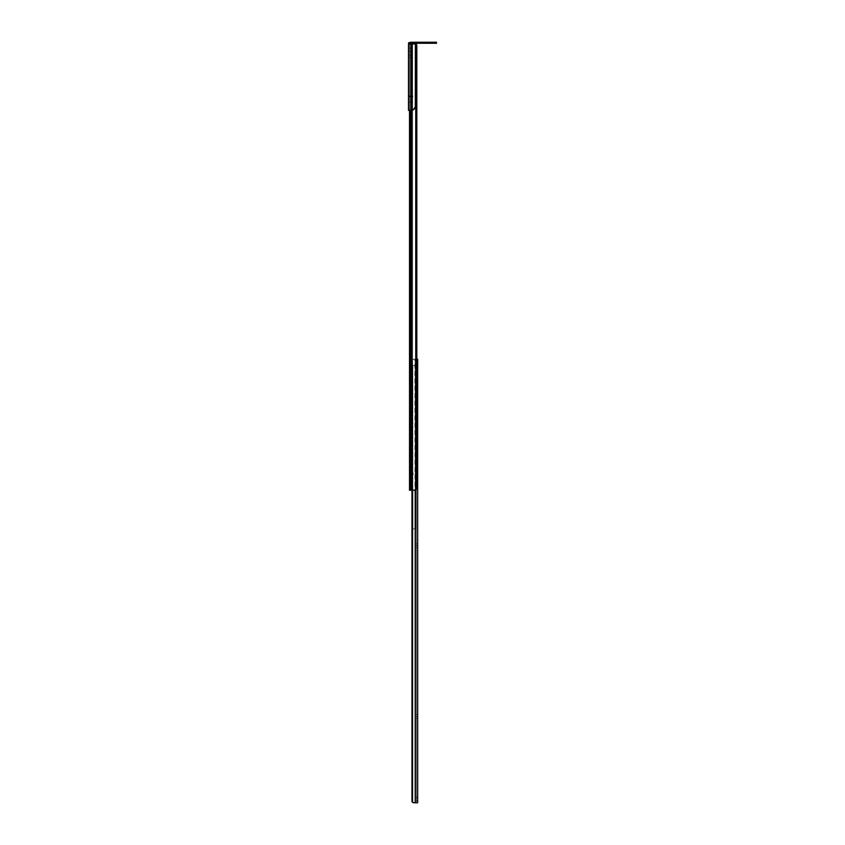 <?xml version="1.0" encoding="UTF-8"?>
<svg xmlns="http://www.w3.org/2000/svg" width="845" height="845" viewBox="0 0 845 845"><rect width="100%" height="100%" fill="white"/><g stroke="black" fill="none" stroke-linecap="round" stroke-linejoin="round"><path stroke-width="0.63" stroke-dasharray="4.22 3.17" d="M409.519 438.407L409.519 434.33L410.881 434.33L410.881 438.407L409.519 438.407L410.881 438.407L410.881 434.33L410.881 438.407L410.881 434.33L409.519 434.33L409.519 438.407M409.519 319.917L409.519 315.85L410.881 315.85L410.881 319.917L409.519 319.917L410.881 319.917L410.881 315.85L410.881 319.917L410.881 315.85L409.519 315.85L409.519 319.917M409.519 226.713L409.519 222.647L410.881 222.647L410.881 226.713L409.519 226.713L410.881 226.713L410.881 222.647L410.881 226.713L410.881 222.647L409.519 222.647L409.519 226.713M415.381 106.111A4.236 4.236 0 0 1 412.064 110.251L411.135 110.357L412.064 110.251L412.064 43.951L412.064 110.251A4.236 4.236 0 0 0 415.381 106.111L415.381 43.951L415.381 106.111L415.381 43.951L412.064 43.951L415.381 43.951L415.381 106.111L414.451 108.762L411.599 110.325L411.631 43.951L411.631 110.325L408.505 110.357L408.505 43.951L409.55 43.951L409.519 110.357L409.519 43.951L409.519 110.357L409.519 43.951L412.064 43.951L412.064 110.251L412.064 43.951L412.064 110.251L414.451 108.762L415.381 106.111L415.381 43.951L415.381 106.111L414.451 108.762L412.064 110.251L412.064 43.951L409.519 43.951L409.519 43.264L409.519 490.227L410.522 490.227L409.519 490.227L409.519 43.264L410.522 43.264L410.522 490.227L411.631 490.227L410.522 490.227L410.522 43.264L411.631 43.264L411.631 490.227L415.149 490.174L416.405 489.297L415.149 490.174L411.631 490.227L411.631 43.264L415.138 43.317L416.405 44.194L416.405 489.297A2.546 1.796 -90 0 0 416.817 487.681L415.856 487.681L415.444 489.297L415.444 44.194L412.592 43.264L412.592 490.227L411.473 490.227L411.473 43.264L410.881 43.264L410.881 490.227L410.881 43.264L410.881 490.227L410.881 43.264L411.473 43.264L411.473 490.227L410.881 490.227L412.592 490.227L412.592 43.264L411.473 43.264L411.473 490.227L411.473 43.264L414.377 43.401L415.444 44.194L415.444 489.297L412.592 490.227L412.592 43.264L412.592 490.227L415.011 489.794L415.856 487.681L415.856 45.81L415.444 489.297L415.444 44.194L415.856 487.681L416.817 487.681L416.817 45.81L415.856 45.81L416.817 45.81L416.405 489.297L416.712 44.954M410.881 57.344L410.881 101.96L410.881 57.344L409.519 57.344L409.519 101.96L409.519 55.136L409.519 57.344L410.881 57.344L410.881 55.136L409.519 55.136L409.519 57.344L410.881 57.344L409.519 57.344L409.519 55.136L410.881 55.136L409.519 55.136L410.881 55.136L410.881 57.344L409.519 57.344L410.881 57.344L410.881 101.96L409.519 101.96L409.519 57.344L410.881 57.344L409.519 57.344L409.519 101.96L410.881 101.96L409.519 101.96L410.881 101.96L410.881 57.344M410.881 488.019L410.881 484.46L410.881 488.019L409.519 488.019L409.519 484.46L409.519 488.019L409.519 484.46L410.881 484.46L410.881 488.019L409.519 488.019L410.881 488.019L410.881 484.46L409.519 484.46L409.519 488.019L410.881 488.019M410.881 478.946L410.881 482.506L410.881 478.946L410.881 482.506L409.519 482.506L409.519 478.946L409.519 482.368L409.519 478.946L410.881 478.946L409.519 478.946L409.519 482.506L410.881 482.506L409.519 482.506L410.881 482.506L410.881 478.946L409.519 478.946L410.881 478.946M410.881 456.68L410.881 453.543L410.881 456.68L409.519 456.68L409.519 453.543L409.519 456.68L409.519 453.543L410.881 453.543L410.881 456.68L409.519 456.68L410.881 456.68L410.881 453.543L409.519 453.543L409.519 456.68L410.881 456.68M410.881 48.102L410.881 51.661L410.881 48.102L410.881 51.661L409.519 51.661L409.519 48.102L409.519 51.524L409.519 48.102L410.881 48.102L409.519 48.102L409.519 51.661L410.881 51.661L409.519 51.661L410.881 51.661L410.881 48.102L409.519 48.102L410.881 48.102M410.881 471.056L410.881 474.615L410.881 471.056L409.519 471.056L409.519 474.615L409.519 471.056L410.881 471.056L410.881 473.263L409.519 474.615L409.519 471.785L410.881 471.785L409.519 471.785L409.519 474.615L410.364 473.358L413.194 473.263L410.881 473.263L410.881 471.785L409.519 471.785L409.519 471.056L410.881 471.056L409.519 471.056L409.519 471.785L410.881 471.785L410.881 471.056M414.578 43.264L411.631 43.264L415.444 44.194A2.546 1.796 90 0 1 415.856 45.81L416.817 45.81A2.546 1.796 -90 0 0 416.786 45.377L415.856 45.81L415.856 487.681L415.856 45.81A2.546 1.796 90 0 0 415.444 44.194L412.973 43.264L414.578 43.264L409.783 43.264M410.522 110.357L410.522 43.951L410.522 110.357M412.064 110.251L408.505 110.357L408.505 43.517L412.064 43.951L408.505 43.951L410.628 43.264L410.628 42.25L410.628 43.264L414.863 43.264L410.628 43.264L410.628 42.25L410.628 43.264L410.628 42.25L414.863 42.25L414.863 43.264L436.495 43.264L432.249 43.264L432.249 42.25L432.249 43.264L414.863 43.264L414.863 42.25L436.495 42.25L436.495 43.264L436.495 42.25L410.628 42.25L410.628 43.264L409.593 43.264M414.578 490.227L410.881 490.227L414.578 490.227M416.574 44.542A2.546 1.796 -90 0 0 416.405 44.194L415.655 43.486M415.011 489.794L414.377 490.089L415.011 489.794M415.444 489.297L415.444 489.297A2.546 1.796 90 0 0 415.856 487.681A2.546 1.796 90 0 1 415.444 489.297M416.817 487.681L415.856 487.681L416.817 487.681M410.881 453.543L409.519 453.543L410.881 453.543M410.881 484.46L409.519 484.46L410.881 484.46M413.194 474.615L413.194 473.263L413.194 474.615L410.881 474.615L410.881 473.263L412.825 473.263L412.825 474.615L412.825 473.263L410.881 473.263L410.881 474.615L413.163 474.615L410.881 474.615L412.825 474.615L412.825 473.263L413.194 474.615M417.662 359.569L416.31 359.569L416.31 360.245L417.662 360.245L417.662 359.188L416.31 359.188L417.662 359.188L416.31 359.558L417.662 359.188L417.662 802.75L417.662 359.188L416.31 359.188L416.31 802.75L416.31 359.188L416.31 802.75L416.31 359.188L412.55 359.621L412.55 802.317L415.222 802.75L414.874 359.188L416.31 359.188L416.31 802.75L416.31 359.188L417.662 359.188L416.31 359.558L417.662 359.188L417.662 364.279L417.662 359.442L416.31 359.695L416.31 364.279L416.31 359.442L416.31 363.603L416.31 360.308L417.662 360.308L416.31 360.245L417.662 360.308L417.662 363.603L416.31 363.603L417.662 363.603L417.662 364.279L416.31 364.279L416.31 363.603L416.31 364.279L417.662 364.279L416.31 364.279L417.662 364.279L417.662 363.603L416.31 363.603L417.662 363.603L417.662 359.695L416.31 359.188L417.662 359.188L416.31 359.188L417.662 359.558L417.662 363.603L417.662 359.188L416.31 359.188L417.662 359.695L416.31 359.695L416.31 363.603L417.662 363.603L417.662 364.279L416.31 364.279L416.31 363.603L417.662 363.603L416.31 363.603L416.31 364.279L417.662 364.279L416.31 364.279L417.662 364.279L417.662 363.603L416.31 363.603L416.31 360.308L417.662 360.308L416.31 360.308L416.31 359.569L417.662 359.569L416.31 359.558L417.662 359.558M416.31 379.796L416.31 377.895L416.31 379.796L417.662 379.796L416.31 379.796L416.31 381.708L416.31 377.895L416.31 379.796L417.662 379.796L417.662 377.895L417.662 381.708L417.662 377.895L417.662 379.796L416.31 379.796L416.31 381.708L416.31 379.796M416.31 409.307L416.31 411.219L417.662 411.219L417.662 409.307L416.31 409.307L416.31 407.406L416.31 409.688L417.662 409.307L417.662 407.406L417.662 411.219L417.662 409.688L417.662 411.219L416.31 411.219L416.31 407.406L417.662 407.406L416.31 407.406L416.31 409.307M416.31 798.683L416.31 800.585L417.662 800.585L417.662 798.683L416.31 798.683L416.31 800.585L416.31 798.303L417.662 798.683L417.662 800.585L417.662 796.772L417.662 800.585L416.31 800.585L416.31 796.772L416.31 798.303L416.31 796.772L417.662 796.772L416.31 796.772L416.31 798.683M416.31 399.474L416.31 397.562L416.31 399.474L417.662 399.474L416.31 399.474L416.31 401.386L416.31 397.562L416.31 399.474L417.662 399.474L417.662 397.562L417.662 401.386L417.662 397.562L417.662 399.474L416.31 399.474L416.31 401.386L416.31 399.474M416.31 389.64L416.31 391.541L417.662 391.541L417.662 389.64L416.31 389.64L416.31 387.728L416.31 390.01L417.662 389.64L417.662 387.728L417.662 391.541L417.662 390.01L417.662 391.541L416.31 391.541L416.31 387.728L417.662 387.728L416.31 387.728L416.31 389.64M416.31 369.962L416.31 371.863L417.662 371.863L417.662 369.962L416.31 369.962L416.31 371.863L416.31 369.592L417.662 369.962L417.662 371.863L417.662 368.05L417.662 371.863L416.31 371.863L416.31 368.05L416.31 369.592L416.31 368.05L417.662 368.05L416.31 368.05L416.31 369.962M416.31 545.775L416.31 547.676L417.662 547.676L417.662 545.775L416.31 545.775L416.31 547.676L416.31 545.405L417.662 545.775L417.662 547.676L417.662 543.863L417.662 547.676L416.31 547.676L416.31 543.863L416.31 545.405L416.31 543.863L417.662 543.863L416.31 543.863L416.31 545.775M416.31 716.581L416.31 714.669L416.31 716.581L417.662 716.581L416.31 716.581L416.31 718.493L416.31 714.669L416.31 716.581L417.662 716.581L417.662 714.669L417.662 718.493L417.662 714.669L417.662 716.581L416.31 716.581L416.31 718.493L416.31 716.581M416.828 359.188L415.222 359.188L415.222 490.153L415.222 359.188L417.662 359.188L413.342 359.22L412.022 360.54L412.55 359.621L412.55 802.317L411.98 801.049L411.98 360.889L411.98 801.049L411.98 360.889L411.98 801.049L413.68 802.75L416.036 802.75L413.025 802.613L411.98 801.049L411.98 360.889L413.025 359.326L416.817 359.188M414.082 802.75L417.662 802.75L415.222 802.75L415.222 359.188L413.036 359.315L411.98 360.889L411.98 801.049A1.701 1.701 0 0 0 412.55 802.317L413.025 802.613M412.487 802.254L411.98 801.049L412.487 802.254M411.98 490.227L411.98 360.889L411.98 490.227M412.55 490.227L412.55 359.621L413.342 359.22L412.55 359.621A1.701 1.701 0 0 0 411.98 360.889L412.73 359.474L411.98 360.889A1.701 1.701 0 0 1 412.55 359.621L412.55 490.227M414.916 802.75L414.303 802.75L414.916 802.75M417.662 716.581L417.662 718.493L417.662 716.581M417.662 547.676L416.31 547.676L417.662 547.676M417.662 543.863L416.31 543.863L417.662 543.863M417.662 371.863L416.31 371.863L417.662 371.863M417.662 368.05L416.31 368.05L417.662 368.05M417.662 391.541L416.31 391.541L417.662 391.541M417.662 387.728L416.31 387.728L417.662 387.728M417.662 399.474L417.662 401.386L417.662 399.474M417.662 800.585L416.31 800.585L417.662 800.585M417.662 796.772L416.31 796.772L417.662 796.772M417.662 411.219L416.31 411.219L417.662 411.219M417.662 407.406L416.31 407.406L417.662 407.406M417.662 379.796L417.662 381.708L417.662 379.796M416.31 413.892L416.31 409.434L415.634 409.434L415.634 413.892L416.31 413.892L416.31 365.547L416.31 528.812L415.582 528.812L415.582 365.547L416.31 365.547L415.582 365.547L415.582 528.812L412.846 528.812L412.846 365.547L415.582 365.547L412.846 365.547L412.751 528.812L412.751 365.547L412.751 528.812L415.413 528.812L415.413 365.547L412.751 365.547L415.634 365.547L415.634 528.812L415.634 365.494L415.413 528.812L412.751 528.812L412.751 365.547L412.751 528.812L412.846 365.547L412.846 528.812L415.582 528.812L415.582 365.547L415.582 528.812L416.31 528.812L416.31 365.494L416.31 413.892L415.634 413.892L415.634 365.632L415.634 413.892L415.634 409.434L416.31 409.434L416.31 413.892M416.31 359.188L415.634 359.188L416.31 359.188L415.634 359.188L415.634 365.494L415.634 359.188L416.31 359.928L416.31 365.547L415.634 365.547L416.31 364.818L415.634 364.818L415.634 359.928L416.31 359.928L415.634 359.188L416.31 359.188M415.582 528.812L412.751 528.812L415.582 528.812M415.413 365.547L412.751 365.547L415.413 365.547M415.634 364.818L416.31 364.818L416.31 359.928L415.634 359.928L415.634 365.547L416.31 365.547L415.634 364.818M416.31 365.547L415.571 365.547L416.31 365.547L416.31 409.434L415.634 409.434L415.634 370.004L416.31 370.004L416.31 365.547L415.634 365.547L415.634 370.004L416.31 370.004L415.634 370.004L415.634 365.547M416.31 370.004L415.634 370.004L415.634 409.434L416.31 409.434L416.31 370.004M409.519 95.855L408.505 95.855L409.519 95.855L409.519 102.298L409.519 95.855L408.505 95.855L408.505 102.298L408.505 95.855L408.505 102.298L409.519 102.298L408.505 102.298L409.519 102.298L409.519 95.855L408.505 95.855L409.519 95.855L409.519 102.298L408.505 102.298L408.505 95.855L412.835 95.855L409.519 95.855L412.835 95.855L412.835 96.869L410.945 96.869L410.945 95.855L410.945 96.869L409.519 96.869L412.835 96.869L410.945 96.869L412.835 96.869L412.835 95.855L409.138 96.795L408.505 95.855L409.519 95.855L408.505 95.855L408.959 96.7L410.945 96.869L410.945 95.855L410.945 96.869L410.945 95.855L409.519 95.855M412.064 43.951L415.381 43.951L412.064 43.951M409.772 110.357L410.797 110.357L409.772 110.357M414.451 108.762A4.236 4.236 0 0 0 415.317 106.829M412.835 95.855L412.835 96.869L412.835 95.855M408.505 95.855A1.014 1.014 0 0 0 409.519 96.869A1.014 1.014 0 0 1 408.505 95.855M432.598 43.264L430.686 43.264L432.598 43.264L432.598 42.25L432.598 43.264L430.686 43.264L432.598 43.264L432.598 42.25L430.686 42.25L432.598 42.25L432.598 43.264L430.686 43.264L434.499 43.264L430.686 43.264L434.499 43.264L430.686 42.25L434.499 42.25L430.686 42.25L434.499 42.25L430.686 42.25L432.598 42.25L432.598 43.264L434.499 43.264L432.598 43.264L432.598 42.25L434.499 42.25L432.598 42.25L432.598 43.264L434.499 43.264L432.598 43.264M426.831 43.264L428.732 43.264L428.732 42.25L426.831 42.25L426.831 43.264L424.919 43.264L427.2 43.264L426.831 42.25L428.732 42.25L424.919 42.25L428.732 42.25L428.732 43.264L424.919 43.264L424.919 42.25L424.919 43.264L426.831 43.264M409.783 42.25L410.628 42.25L409.35 42.324L408.505 43.517L409.35 42.324M414.399 42.25L420.25 42.25L412.191 42.25L414.399 42.25L414.399 43.264L412.191 43.264L420.25 43.264L414.399 43.264L414.399 42.25L418.043 42.25L418.043 43.264L412.191 43.264L414.399 43.264L414.399 42.25L414.399 43.264L418.043 43.264L418.043 42.25L420.25 42.25L418.043 42.25L418.043 43.264L420.25 43.264L418.043 43.264L418.043 42.25L414.399 42.25M428.732 42.25L428.732 43.264L428.732 42.25M424.919 42.25L424.919 43.264L424.919 42.25M432.598 42.25L434.499 42.25L432.598 42.25M416.31 377.895L417.662 377.895M416.31 397.562L417.662 397.562M416.31 714.669L417.662 714.669M416.31 718.493L417.662 718.493M416.31 401.386L417.662 401.386M416.31 381.708L417.662 381.708M430.686 43.264L430.686 42.25L430.686 43.264M434.499 43.264L434.499 42.25L434.499 43.264M412.191 42.25L412.191 43.264M420.25 42.25L420.25 43.264"/><path stroke-width="1.27" d="M416.712 44.954L416.089 43.782L416.405 489.297L416.405 44.194A2.546 1.796 -90 0 1 416.817 45.81L416.786 45.377A2.546 1.796 -90 0 0 416.574 44.542M415.138 43.317L416.089 43.782M409.519 490.227L409.519 110.357L409.519 490.227L410.522 490.227L410.522 110.357L410.522 490.227L411.631 490.227L411.631 110.325L411.631 490.227L415.655 490.005L416.817 487.681L416.817 45.81L416.817 487.681A2.546 1.796 -90 0 1 416.405 489.297L415.138 490.174L409.519 490.227M409.783 43.264L410.522 43.951L410.522 43.264L409.519 43.264L409.519 43.951L409.983 43.264M411.631 43.951L411.631 43.264L411.631 43.951M409.593 43.264L410.628 43.264L410.628 42.25L436.495 42.25L436.495 43.264L436.495 42.25L414.863 42.25L414.863 43.264L432.249 43.264L432.249 42.25L432.249 43.264L436.495 43.264L414.863 43.264L414.863 42.25L410.628 42.25L410.628 43.264L414.863 43.264L410.332 43.264M416.817 359.188L417.662 359.188L417.662 802.75L415.222 802.75L415.222 490.153L415.222 802.75L417.662 802.75L417.662 359.188L416.427 359.188M412.307 802.053L412.55 490.227L412.55 802.317A1.701 1.701 0 0 1 411.98 801.049L411.98 490.227L412.128 801.747M414.082 802.75L415.222 802.75L413.342 802.718L412.117 801.715M413.68 802.75L413.036 802.623M412.064 110.251A4.236 4.236 0 0 0 415.381 106.111L415.317 106.829A4.236 4.236 0 0 0 415.381 106.111L415.381 43.951L408.505 43.951L408.505 110.357L412.064 110.251L412.064 43.951L408.505 43.517L408.505 110.357L413.385 109.713L415.317 106.829L415.381 43.951L412.064 43.951L412.064 110.251L411.135 110.357L412.064 110.251A4.236 4.236 0 0 0 414.451 108.762L414.842 108.171A4.236 4.236 0 0 0 414.842 108.16L415.138 107.516M408.505 43.517L408.927 42.577"/></g></svg>
